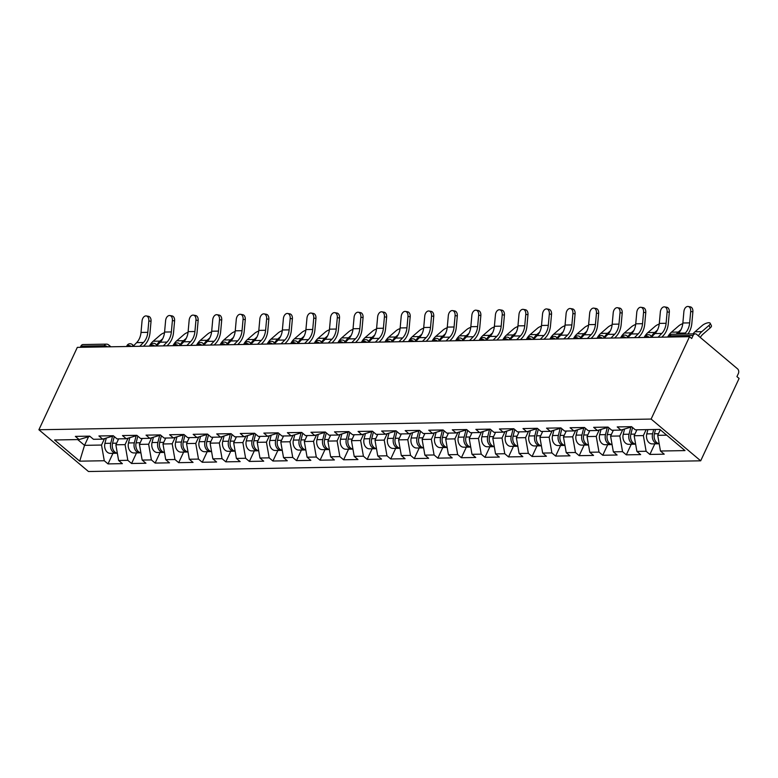 <?xml version="1.0" encoding="UTF-8"?>
<svg xmlns="http://www.w3.org/2000/svg" width="778" height="778" viewBox="0 0 778 778"><rect width="100%" height="100%" fill="white"/><g stroke="black" fill="none" stroke-linecap="round" stroke-linejoin="round"><path stroke-width="1.17" d="M651.118 419.06L689.532 336.68L691.7 338.508L693.14 335.435L669.732 335.843A3.413 2.548 89 0 1 671.832 334.258L695.24 333.85A3.413 2.548 89 0 1 696.65 334.384L737.544 368.84A3.413 2.548 89 0 1 738.361 373.547L736.931 376.61L739.1 378.439L700.686 460.819L88.468 471.517L38.9 429.757L651.118 419.06L700.686 460.819M660.298 429.787L657.711 435.33L660.464 451.026L685 450.598L659.861 429.407L635.315 429.835L631.561 426.675L617.217 426.918L620.97 430.088L631.765 426.85M660.464 451.026L664.217 454.187L649.873 454.44L654.813 443.849M646.139 429.651L643.367 435.583L646.119 451.269L649.873 454.44M646.119 451.269L636.9 451.435L640.664 454.595L626.309 454.848L631.25 444.267M622.818 429.534L619.813 435.991L622.556 451.687L626.309 454.848M622.556 451.687L613.346 451.843L617.1 455.013L602.755 455.256L607.696 444.676M599.264 429.942L596.249 436.409L599.002 452.096L602.755 455.256M599.002 452.096L589.782 452.261L593.546 455.422L579.192 455.675L584.132 445.084M575.701 430.351L572.696 436.818L575.438 452.504L579.192 455.675M575.438 452.504L566.228 452.67L569.982 455.83L555.638 456.083L560.578 445.502M552.147 430.769L549.132 437.226L551.884 452.922L555.638 456.083M551.884 452.922L542.665 453.078L546.428 456.248L532.084 456.491L537.015 445.911M528.593 431.177L525.578 437.644L528.32 453.331L532.084 456.491M528.32 453.331L519.111 453.486L522.865 456.657L508.52 456.91L513.461 446.319M505.029 431.586L502.014 438.053L504.766 453.739L508.52 456.91M504.766 453.739L495.547 453.905L499.311 457.065L484.966 457.318L489.897 446.728M481.475 432.004L478.46 438.461L481.203 454.158L484.966 457.318M481.203 454.158L471.993 454.313L475.747 457.483L461.403 457.727L466.343 447.146M457.911 432.412L454.897 438.88L457.649 454.566L461.403 457.727M457.649 454.566L448.429 454.722L452.193 457.892L437.849 458.145L442.779 447.554M434.357 432.821L431.343 439.288L434.085 454.974L437.849 458.145M434.085 454.974L424.876 455.14L428.629 458.3L414.285 458.553L419.225 447.963M410.794 433.239L407.779 439.696L410.531 455.383L414.285 458.553M410.531 455.383L401.322 455.548L405.075 458.719L390.731 458.962L395.662 448.381M387.24 433.647L384.225 440.115L386.967 455.801L390.731 458.962M386.967 455.801L377.758 455.957L381.512 459.127L367.167 459.38L372.108 448.789M363.676 434.056L360.661 440.523L363.414 456.209L367.167 459.38M363.414 456.209L354.204 456.375L357.958 459.535L343.613 459.788L348.544 449.198M340.122 434.474L337.107 440.931L339.85 456.618L343.613 459.788M339.85 456.618L330.64 456.783L334.394 459.944L320.05 460.197L324.99 449.616M316.558 434.883L313.544 441.34L316.296 457.036L320.05 460.197M316.296 457.036L307.086 457.192L310.84 460.362L296.496 460.615L301.426 450.024M293.005 435.291L289.99 441.758L292.732 457.445L296.496 460.615M292.732 457.445L283.523 457.61L287.276 460.771L272.932 461.023L277.872 450.433M269.441 435.709L266.426 442.167L269.178 457.853L272.932 461.023M269.178 457.853L259.969 458.018L263.723 461.179L249.378 461.432L254.309 450.851M245.887 436.118L242.872 442.575L245.615 458.271L249.378 461.432M245.615 458.271L236.405 458.427L240.169 461.597L225.815 461.84L230.755 451.259M222.323 436.526L219.308 442.993L222.061 458.68L225.815 461.84M222.061 458.68L212.851 458.845L216.605 462.006L202.261 462.258L207.191 451.668M198.769 436.935L195.755 443.402L198.497 459.088L202.261 462.258M198.497 459.088L189.287 459.253L193.051 462.414L178.697 462.667L183.637 452.086M175.206 437.353L172.191 443.81L174.943 459.506L178.697 462.667M174.943 459.506L165.733 459.662L169.487 462.832L155.143 463.075L160.073 452.495M151.652 437.761L148.637 444.228L151.389 459.915L155.143 463.075M151.389 459.915L142.17 460.07L145.933 463.241L131.579 463.494L136.52 452.903M128.088 438.17L125.073 444.637L127.825 460.323L131.579 463.494M127.825 460.323L118.616 460.488L122.37 463.649L108.025 463.902L112.956 453.311M104.534 438.588L101.519 445.045L104.271 460.741L108.025 463.902M104.271 460.741L79.726 461.169L54.586 439.978L79.123 439.551L89.917 436.312M620.97 430.088L611.761 430.253L608.007 427.083L593.653 427.336L597.416 430.497L588.197 430.662L584.443 427.492L570.099 427.744L573.853 430.915L564.643 431.07L560.889 427.91L546.535 428.153L550.299 431.323L541.08 431.479L537.326 428.318L522.981 428.571L526.735 431.732L517.526 431.897L513.772 428.727L499.418 428.979L503.181 432.15L493.972 432.305L490.208 429.145L475.864 429.388L479.618 432.558L470.408 432.714L466.654 429.553L452.3 429.806L456.064 432.967L446.854 433.132L443.09 429.962L428.746 430.215L432.5 433.375L423.29 433.541L419.536 430.38L405.192 430.623L408.946 433.793L399.736 433.949L395.973 430.788L381.628 431.041L385.382 434.202L376.173 434.367L372.419 431.197L358.075 431.45L361.828 434.61L352.619 434.776L348.855 431.605L334.511 431.858L338.265 435.028L329.055 435.184L325.301 432.023L310.957 432.276L314.711 435.437L305.501 435.602L301.738 432.432L287.393 432.685L291.147 435.845L281.937 436.011L278.184 432.84L263.839 433.093L267.593 436.264L258.384 436.419L254.62 433.258L240.276 433.502L244.029 436.672L234.82 436.837L231.066 433.667L216.722 433.92L220.475 437.08L211.266 437.246L207.502 434.075L193.158 434.328L196.922 437.499L187.702 437.654L183.948 434.494L169.604 434.737L173.358 437.907L164.148 438.063L160.385 434.902L146.04 435.155L149.804 438.315L140.585 438.481L136.831 435.31L122.486 435.563L126.24 438.734L117.031 438.889L113.277 435.729L98.923 435.972L102.686 439.142L93.467 439.298L89.713 436.137L75.369 436.39L79.123 439.551M636.919 429.806L634.158 435.748L643.367 435.583M634.158 435.748L636.9 451.435M613.365 430.224L610.594 436.157L619.813 435.991M610.594 436.157L613.346 451.843M597.416 430.497L608.211 427.258M589.802 430.633L587.04 436.565L596.249 436.409M587.04 436.565L589.782 452.261M573.853 430.915L584.648 427.667M566.248 431.041L563.476 436.983L572.696 436.818M563.476 436.983L566.228 452.67M550.299 431.323L561.094 428.085M542.684 431.459L539.922 437.392L549.132 437.226M539.922 437.392L542.665 453.078M526.735 431.732L537.53 428.493M519.13 431.868L516.359 437.8L525.578 437.644M516.359 437.8L519.111 453.486M503.181 432.15L513.976 428.902M495.567 432.276L492.805 438.218L502.014 438.053M492.805 438.218L495.547 453.905M479.618 432.558L490.412 429.32M472.013 432.694L469.241 438.627L478.46 438.461M469.241 438.627L471.993 454.313M456.064 432.967L466.858 429.728M448.459 433.103L445.687 439.035L454.897 438.88M445.687 439.035L448.429 454.722M432.5 433.375L443.295 430.137M424.895 433.511L422.123 439.444L431.343 439.288M422.123 439.444L424.876 455.14M408.946 433.793L419.741 430.545M401.341 433.92L398.569 439.862L407.779 439.696M398.569 439.862L401.322 455.548M385.382 434.202L396.187 430.963M377.777 434.338L375.006 440.27L384.225 440.115M375.006 440.27L377.758 455.957M361.828 434.61L372.623 431.372M354.223 434.746L351.452 440.679L360.661 440.523M351.452 440.679L354.204 456.375M338.265 435.028L349.069 431.78M330.66 435.155L327.898 441.097L337.107 440.931M327.898 441.097L330.64 456.783M314.711 435.437L325.505 432.198M307.106 435.573L304.334 441.505L313.544 441.34M304.334 441.505L307.086 457.192M291.147 435.845L301.952 432.607M283.542 435.981L280.78 441.914L289.99 441.758M280.78 441.914L283.523 457.61M267.593 436.264L278.388 433.015M259.988 436.39L257.217 442.332L266.426 442.167M257.217 442.332L259.969 458.018M244.029 436.672L254.834 433.434M236.424 436.808L233.663 442.74L242.872 442.575M233.663 442.74L236.405 458.427M220.475 437.08L231.27 433.842M212.871 437.217L210.099 443.149L219.308 442.993M210.099 443.149L212.851 458.845M196.922 437.499L207.716 434.25M189.307 437.625L186.545 443.567L195.755 443.402M186.545 443.567L189.287 459.253M173.358 437.907L184.153 434.669M165.753 438.043L162.981 443.975L172.191 443.81M162.981 443.975L165.733 459.662M149.804 438.315L160.599 435.077M142.189 438.452L139.427 444.384L148.637 444.228M139.427 444.384L142.17 460.07M126.24 438.734L137.035 435.486M118.635 438.86L115.864 444.792L125.073 444.637M115.864 444.792L118.616 460.488M102.686 439.142L113.481 435.894M103.766 346.91L104.32 345.714L80.912 346.122L80.358 347.319M80.912 346.122A3.413 2.548 -91 0 1 83.022 344.547L106.43 344.139A3.413 2.548 -91 0 0 104.32 345.714A3.413 1.235 25 0 1 107.811 346.842M88.556 436.721L84.53 445.347L101.519 445.045M77.683 439.58L84.53 445.347L79.726 461.169M689.532 336.68L77.314 347.377L38.9 429.757M657.711 435.33L666.707 435.174M695.24 333.85A3.413 2.548 89 0 0 693.14 335.435M146.332 315.946L148.52 316.335A5.115 3.365 100 0 1 151.039 321.314L148.841 320.925A5.115 3.365 -80 0 0 146.332 315.946A5.115 3.365 -80 0 0 142.043 321.051L141.013 332.459A15.239 11.388 -91 0 1 139.388 338.634A15.239 11.388 -91 0 1 136.675 342.621L133.651 345.714M148.841 320.925L147.81 332.342A15.239 11.388 -91 0 1 146.186 338.518A15.239 11.388 -91 0 1 143.473 342.495L139.768 346.278M143.492 346.22L144.825 344.858A18.195 13.596 89 0 0 148.063 340.093A18.195 13.596 89 0 0 150.008 332.731L151.039 321.314M149.405 346.113A18.195 13.596 -91 0 1 153.159 341.231L160.346 335.007A5.115 1.799 -26 0 1 164.508 332.683M156.786 344.936A18.195 13.596 -91 0 1 159.957 341.114L162.69 338.741M117.332 453.185A7.508 5.611 -91 0 1 112.557 443.236L114.269 436.565M117.099 453.146A7.508 5.611 -91 0 1 116.194 453.263A7.508 5.611 -91 0 1 110.748 443.266L112.557 436.176M116.194 453.263L110.379 453.36A7.508 5.611 -91 0 1 104.933 443.372L106.294 438.053M169.886 315.537L172.084 315.926A5.115 3.365 100 0 1 174.593 320.906L172.405 320.517A5.115 3.365 -80 0 0 169.886 315.537A5.115 3.365 -80 0 0 165.607 320.633L164.576 332.05A15.239 11.388 -91 0 1 162.942 338.226A15.239 11.388 -91 0 1 160.239 342.203L157.214 345.296M172.405 320.517L171.364 331.934A15.239 11.388 -91 0 1 169.74 338.099A15.239 11.388 -91 0 1 167.037 342.087L163.331 345.87M167.046 345.802L168.388 344.44A18.195 13.596 89 0 0 171.617 339.685A18.195 13.596 89 0 0 173.562 332.313L174.593 320.906M193.45 315.129L195.638 315.508A5.115 3.365 100 0 1 198.157 320.487L195.959 320.108A5.115 3.365 -80 0 0 193.45 315.129A5.115 3.365 -80 0 0 189.161 320.225L188.13 331.642A15.239 11.388 -91 0 1 186.506 337.808A15.239 11.388 -91 0 1 183.793 341.795L180.768 344.887M195.959 320.108L194.928 331.516A15.239 11.388 -91 0 1 193.304 337.691A15.239 11.388 -91 0 1 190.591 341.678L186.885 345.461M190.61 345.393L191.942 344.032A18.195 13.596 89 0 0 195.181 339.276A18.195 13.596 89 0 0 197.116 331.905L198.157 320.487M217.004 314.711L219.202 315.1A5.115 3.365 100 0 1 221.711 320.079L219.522 319.7A5.115 3.365 -80 0 0 217.004 314.711A5.115 3.365 -80 0 0 212.725 319.816L211.694 331.224A15.239 11.388 -91 0 1 210.06 337.399A15.239 11.388 -91 0 1 207.356 341.386L204.332 344.479M219.522 319.7L218.482 331.107A15.239 11.388 -91 0 1 216.858 337.282A15.239 11.388 -91 0 1 214.154 341.26L210.449 345.053M214.164 344.985L215.506 343.623A18.195 13.596 89 0 0 218.735 338.858A18.195 13.596 89 0 0 220.68 331.496L221.711 320.079M240.567 314.302L242.755 314.691A5.115 3.365 100 0 1 245.274 319.67L243.076 319.281A5.115 3.365 -80 0 0 240.567 314.302A5.115 3.365 -80 0 0 236.279 319.398L235.248 330.815A15.239 11.388 -91 0 1 233.624 336.991A15.239 11.388 -91 0 1 230.91 340.968L227.886 344.061M243.076 319.281L242.046 330.699A15.239 11.388 -91 0 1 240.421 336.864A15.239 11.388 -91 0 1 237.708 340.852L234.003 344.635M237.728 344.576L239.06 343.205A18.195 13.596 89 0 0 242.298 338.449A18.195 13.596 89 0 0 244.234 331.078L245.274 319.67M264.121 313.894L266.319 314.273A5.115 3.365 100 0 1 268.828 319.262L266.64 318.873A5.115 3.365 -80 0 0 264.121 313.894A5.115 3.365 -80 0 0 259.842 318.99L258.811 330.407A15.239 11.388 -91 0 1 257.178 336.573A15.239 11.388 -91 0 1 254.474 340.56L251.44 343.652M266.64 318.873L265.599 330.28A15.239 11.388 -91 0 1 263.975 336.456A15.239 11.388 -91 0 1 261.262 340.443L257.567 344.226M261.282 344.158L262.624 342.797A18.195 13.596 89 0 0 265.852 338.041A18.195 13.596 89 0 0 267.797 330.669L268.828 319.262M172.959 345.704A18.195 13.596 -91 0 1 176.713 340.822L183.909 334.598A5.115 1.799 -26 0 1 188.062 332.274M180.34 344.528A18.195 13.596 -91 0 1 183.511 340.696L186.253 338.323M140.896 452.777A7.508 5.611 -91 0 1 136.121 442.828L137.823 436.147M140.653 452.738A7.508 5.611 -91 0 1 139.748 452.845A7.508 5.611 -91 0 1 134.312 442.857L136.121 435.768M139.748 452.845L133.933 452.952A7.508 5.611 -91 0 1 128.496 442.954L129.848 437.644M196.513 345.296A18.195 13.596 -91 0 1 200.277 340.404L207.463 334.18A5.115 1.799 -26 0 1 211.626 331.856M203.904 344.119A18.195 13.596 -91 0 1 207.074 340.287L209.807 337.915M164.45 452.368A7.508 5.611 -91 0 1 159.675 442.41L161.386 435.738M164.216 452.319A7.508 5.611 -91 0 1 163.312 452.436A7.508 5.611 -91 0 1 157.866 442.439L159.675 435.349M163.312 452.436L157.496 452.533A7.508 5.611 -91 0 1 152.05 442.546L153.412 437.236M220.077 344.878A18.195 13.596 -91 0 1 223.831 339.996L231.027 333.772A5.115 1.799 -26 0 1 235.18 331.447M227.458 343.701A18.195 13.596 -91 0 1 230.628 339.879L233.371 337.506M188.013 451.95A7.508 5.611 -91 0 1 183.238 442.001L184.94 435.33M187.77 451.911A7.508 5.611 -91 0 1 186.866 452.028A7.508 5.611 -91 0 1 181.43 442.03L183.238 434.941M186.866 452.028L181.05 452.125A7.508 5.611 -91 0 1 175.614 442.137L176.966 436.818M243.631 344.469A18.195 13.596 -91 0 1 247.394 339.587L254.581 333.363A5.115 1.799 -26 0 1 258.743 331.039M251.022 343.293A18.195 13.596 -91 0 1 254.192 339.461L256.925 337.098M211.567 451.541A7.508 5.611 -91 0 1 206.792 441.593L208.504 434.912M211.334 451.503A7.508 5.611 -91 0 1 210.43 451.61A7.508 5.611 -91 0 1 204.984 441.622L206.792 434.532M210.43 451.61L204.614 451.717A7.508 5.611 -91 0 1 199.168 441.719L200.529 436.409M267.194 344.061A18.195 13.596 -91 0 1 270.948 339.169L278.145 332.945A5.115 1.799 -26 0 1 282.297 330.631M274.576 342.884A18.195 13.596 -91 0 1 277.746 339.052L280.488 336.68M235.131 451.133A7.508 5.611 -91 0 1 230.356 441.175L232.058 434.503M234.888 451.084A7.508 5.611 -91 0 1 233.983 451.201A7.508 5.611 -91 0 1 228.537 441.214L230.356 434.114M233.983 451.201L228.168 451.308A7.508 5.611 -91 0 1 222.732 441.311L224.083 436.001M287.685 313.485L289.873 313.865A5.115 3.365 100 0 1 292.392 318.844L290.194 318.465A5.115 3.365 -80 0 0 287.685 313.485A5.115 3.365 -80 0 0 283.396 318.581L282.365 329.989A15.239 11.388 -91 0 1 280.741 336.164A15.239 11.388 -91 0 1 278.028 340.151L275.004 343.244M290.194 318.465L289.163 329.872A15.239 11.388 -91 0 1 287.539 336.047A15.239 11.388 -91 0 1 284.826 340.035L281.121 343.818M284.845 343.75L286.178 342.388A18.195 13.596 89 0 0 289.416 337.633A18.195 13.596 89 0 0 291.351 330.261L292.392 318.844M290.748 343.643A18.195 13.596 -91 0 1 294.512 338.761L301.699 332.537A5.115 1.799 -26 0 1 305.861 330.212M298.139 342.466A18.195 13.596 -91 0 1 301.31 338.644L304.042 336.271M258.685 450.715A7.508 5.611 -91 0 1 253.91 440.766L255.622 434.095M258.442 450.676A7.508 5.611 -91 0 1 257.537 450.793A7.508 5.611 -91 0 1 252.101 440.795L253.91 433.706M257.537 450.793L251.732 450.89A7.508 5.611 -91 0 1 246.286 440.902L247.647 435.592M311.239 313.067L313.437 313.456A5.115 3.365 100 0 1 315.946 318.435L313.748 318.046A5.115 3.365 -80 0 0 311.239 313.067A5.115 3.365 -80 0 0 306.96 318.173L305.919 329.58A15.239 11.388 -91 0 1 304.295 335.756A15.239 11.388 -91 0 1 301.592 339.733L298.558 342.826M313.748 318.046L312.717 329.464A15.239 11.388 -91 0 1 311.093 335.639A15.239 11.388 -91 0 1 308.38 339.616L304.684 343.399M308.399 343.341L309.741 341.97A18.195 13.596 89 0 0 312.97 337.214A18.195 13.596 89 0 0 314.915 329.843L315.946 318.435M314.312 343.234A18.195 13.596 -91 0 1 318.066 338.352L325.262 332.128A5.115 1.799 -26 0 1 329.415 329.804M321.693 342.057A18.195 13.596 -91 0 1 324.864 338.226L327.606 335.863M282.249 450.306A7.508 5.611 -91 0 1 277.474 440.358L279.176 433.677M282.006 450.268A7.508 5.611 -91 0 1 281.101 450.374A7.508 5.611 -91 0 1 275.655 440.387L277.474 433.297M281.101 450.374L275.286 450.481A7.508 5.611 -91 0 1 269.849 440.484L271.201 435.174M334.793 312.659L336.991 313.048A5.115 3.365 100 0 1 339.509 318.027L337.312 317.638A5.115 3.365 -80 0 0 334.793 312.659A5.115 3.365 -80 0 0 330.514 317.755L329.483 329.172A15.239 11.388 -91 0 1 327.859 335.337A15.239 11.388 -91 0 1 325.146 339.325L322.121 342.417M337.312 317.638L336.281 329.045A15.239 11.388 -91 0 1 334.657 335.221A15.239 11.388 -91 0 1 331.943 339.208L328.238 342.991M331.963 342.923L333.295 341.561A18.195 13.596 89 0 0 336.534 336.806A18.195 13.596 89 0 0 338.469 329.434L339.509 318.027M337.866 342.826A18.195 13.596 -91 0 1 341.63 337.934L348.816 331.71A5.115 1.799 -26 0 1 352.969 329.395M345.257 341.649A18.195 13.596 -91 0 1 348.427 337.817L351.16 335.444M305.803 449.898A7.508 5.611 -91 0 1 301.028 439.94L302.73 433.268M305.56 449.849A7.508 5.611 -91 0 1 304.655 449.966A7.508 5.611 -91 0 1 299.219 439.978L301.028 432.879M304.655 449.966L298.849 450.073A7.508 5.611 -91 0 1 293.403 440.076L294.765 434.766M358.357 312.25L360.554 312.63A5.115 3.365 100 0 1 363.063 317.609L360.866 317.229A5.115 3.365 -80 0 0 358.357 312.25A5.115 3.365 -80 0 0 354.078 317.346L353.037 328.754A15.239 11.388 -91 0 1 351.413 334.929A15.239 11.388 -91 0 1 348.709 338.916L345.675 342.009M360.866 317.229L359.835 328.637A15.239 11.388 -91 0 1 358.211 334.812A15.239 11.388 -91 0 1 355.497 338.8L351.802 342.583M355.517 342.514L356.859 341.153A18.195 13.596 89 0 0 360.088 336.397A18.195 13.596 89 0 0 362.033 329.026L363.063 317.609M361.43 342.408A18.195 13.596 -91 0 1 365.183 337.526L372.38 331.302A5.115 1.799 -26 0 1 376.533 328.977M368.811 341.231A18.195 13.596 -91 0 1 371.981 337.409L374.724 335.036M329.366 449.48A7.508 5.611 -91 0 1 324.591 439.531L326.293 432.86M329.123 449.441A7.508 5.611 -91 0 1 328.219 449.558A7.508 5.611 -91 0 1 322.773 439.56L324.591 432.471M328.219 449.558L322.403 449.655A7.508 5.611 -91 0 1 316.967 439.667L318.319 434.357M381.91 311.832L384.108 312.221A5.115 3.365 100 0 1 386.627 317.2L384.429 316.811A5.115 3.365 -80 0 0 381.91 311.832A5.115 3.365 -80 0 0 377.631 316.938L376.601 328.345A15.239 11.388 -91 0 1 374.977 334.521A15.239 11.388 -91 0 1 372.263 338.498L369.239 341.591M384.429 316.811L383.398 328.228A15.239 11.388 -91 0 1 381.774 334.404A15.239 11.388 -91 0 1 379.061 338.381L375.356 342.164M379.081 342.106L380.413 340.745A18.195 13.596 89 0 0 383.651 335.979A18.195 13.596 89 0 0 385.587 328.608L386.627 317.2M384.984 341.999A18.195 13.596 -91 0 1 388.747 337.117L395.934 330.893A5.115 1.799 -26 0 1 400.087 328.569M392.375 340.822A18.195 13.596 -91 0 1 395.545 337L398.278 334.628M352.92 449.071A7.508 5.611 -91 0 1 348.145 439.123L349.847 432.451M352.677 449.032A7.508 5.611 -91 0 1 351.773 449.149A7.508 5.611 -91 0 1 346.336 439.152L348.145 432.062M351.773 449.149L345.967 449.246A7.508 5.611 -91 0 1 340.521 439.249L341.873 433.939M405.474 311.424L407.672 311.813A5.115 3.365 100 0 1 410.181 316.792L407.983 316.403A5.115 3.365 -80 0 0 405.474 311.424A5.115 3.365 -80 0 0 401.195 316.52L400.155 327.937A15.239 11.388 -91 0 1 398.531 334.102A15.239 11.388 -91 0 1 395.827 338.09L392.793 341.182M407.983 316.403L406.952 327.82A15.239 11.388 -91 0 1 405.328 333.986A15.239 11.388 -91 0 1 402.615 337.973L398.91 341.756M402.634 341.688L403.967 340.326A18.195 13.596 89 0 0 407.205 335.571A18.195 13.596 89 0 0 409.15 328.199L410.181 316.792M408.547 341.591A18.195 13.596 -91 0 1 412.301 336.699L419.498 330.475A5.115 1.799 -26 0 1 423.65 328.16M415.929 340.414A18.195 13.596 -91 0 1 419.099 336.582L421.841 334.209M376.484 448.663A7.508 5.611 -91 0 1 371.709 438.704L373.411 432.033M376.241 448.614A7.508 5.611 -91 0 1 375.336 448.731A7.508 5.611 -91 0 1 369.89 438.743L371.709 431.644M375.336 448.731L369.521 448.838A7.508 5.611 -91 0 1 364.075 438.841L365.436 433.531M429.028 311.015L431.226 311.394A5.115 3.365 100 0 1 433.735 316.374L431.547 315.994A5.115 3.365 -80 0 0 429.028 311.015A5.115 3.365 -80 0 0 424.749 316.111L423.718 327.519A15.239 11.388 -91 0 1 422.094 333.694A15.239 11.388 -91 0 1 419.381 337.681L416.356 340.774M431.547 315.994L430.516 327.402A15.239 11.388 -91 0 1 428.882 333.577A15.239 11.388 -91 0 1 426.179 337.564L422.473 341.348M426.198 341.279L427.53 339.918A18.195 13.596 89 0 0 430.769 335.162A18.195 13.596 89 0 0 432.704 327.791L433.735 316.374M432.101 341.172A18.195 13.596 -91 0 1 435.865 336.291L443.052 330.066A5.115 1.799 -26 0 1 447.204 327.742M439.492 340.005A18.195 13.596 -91 0 1 442.653 336.174L445.395 333.801M400.038 448.245A7.508 5.611 -91 0 1 395.263 438.296L396.965 431.625M399.795 448.206A7.508 5.611 -91 0 1 398.89 448.322A7.508 5.611 -91 0 1 393.454 438.325L395.263 431.236M398.89 448.322L393.084 448.42A7.508 5.611 -91 0 1 387.639 438.432L388.99 433.122M452.592 310.597L454.78 310.986A5.115 3.365 100 0 1 457.299 315.965L455.101 315.576A5.115 3.365 -80 0 0 452.592 310.597A5.115 3.365 -80 0 0 448.313 315.703L447.272 327.11A15.239 11.388 -91 0 1 445.648 333.285A15.239 11.388 -91 0 1 442.945 337.273L439.91 340.356M455.101 315.576L454.07 326.993A15.239 11.388 -91 0 1 452.446 333.169A15.239 11.388 -91 0 1 449.733 337.146L446.027 340.929M449.752 340.871L451.084 339.509A18.195 13.596 89 0 0 454.323 334.744A18.195 13.596 89 0 0 456.268 327.373L457.299 315.965M455.665 340.764A18.195 13.596 -91 0 1 459.419 335.882L466.615 329.658A5.115 1.799 -26 0 1 470.768 327.334M463.046 339.587A18.195 13.596 -91 0 1 466.216 335.765L468.959 333.392M423.602 447.836A7.508 5.611 -91 0 1 418.827 437.888L420.528 431.216M423.358 447.797A7.508 5.611 -91 0 1 422.454 447.914A7.508 5.611 -91 0 1 417.008 437.917L418.827 430.827M422.454 447.914L416.638 448.011A7.508 5.611 -91 0 1 411.192 438.014L412.554 432.704M476.146 310.189L478.344 310.578A5.115 3.365 100 0 1 480.853 315.557L478.665 315.168A5.115 3.365 -80 0 0 476.146 310.189A5.115 3.365 -80 0 0 471.867 315.284L470.836 326.702A15.239 11.388 -91 0 1 469.212 332.877A15.239 11.388 -91 0 1 466.499 336.855L463.474 339.947M478.665 315.168L477.634 326.585A15.239 11.388 -91 0 1 476 332.751A15.239 11.388 -91 0 1 473.296 336.738L469.591 340.521M473.316 340.453L474.648 339.091A18.195 13.596 89 0 0 477.887 334.336A18.195 13.596 89 0 0 479.822 326.964L480.853 315.557M479.219 340.356A18.195 13.596 -91 0 1 482.982 335.464L490.169 329.25A5.115 1.799 -26 0 1 494.322 326.925M486.6 339.179A18.195 13.596 -91 0 1 489.77 335.347L492.513 332.974M447.156 447.428A7.508 5.611 -91 0 1 442.381 437.469L444.082 430.798M446.912 447.389A7.508 5.611 -91 0 1 446.008 447.496A7.508 5.611 -91 0 1 440.572 437.508L442.381 430.419M446.008 447.496L440.192 447.603A7.508 5.611 -91 0 1 434.756 437.606L436.108 432.296M499.709 309.78L501.898 310.159A5.115 3.365 100 0 1 504.416 315.139L502.218 314.759A5.115 3.365 -80 0 0 499.709 309.78A5.115 3.365 -80 0 0 495.43 314.876L494.39 326.283A15.239 11.388 -91 0 1 492.766 332.459A15.239 11.388 -91 0 1 490.052 336.446L487.028 339.539M502.218 314.759L501.188 326.167A15.239 11.388 -91 0 1 499.564 332.342A15.239 11.388 -91 0 1 496.85 336.329L493.145 340.112M496.87 340.044L498.202 338.683A18.195 13.596 89 0 0 501.44 333.927A18.195 13.596 89 0 0 503.385 326.556L504.416 315.139M502.783 339.947A18.195 13.596 -91 0 1 506.536 335.055L513.723 328.831A5.115 1.799 -26 0 1 517.885 326.507M510.164 338.77A18.195 13.596 -91 0 1 513.334 334.939L516.077 332.566M470.719 447.01A7.508 5.611 -91 0 1 465.944 437.061L467.646 430.39M470.476 446.971A7.508 5.611 -91 0 1 469.572 447.087A7.508 5.611 -91 0 1 464.126 437.09L465.934 430.001M469.572 447.087L463.756 447.185A7.508 5.611 -91 0 1 458.31 437.197L459.672 431.887M523.263 309.362L525.461 309.751A5.115 3.365 100 0 1 527.97 314.73L525.782 314.351A5.115 3.365 -80 0 0 523.263 309.362A5.115 3.365 -80 0 0 518.984 314.468L517.954 325.875A15.239 11.388 -91 0 1 516.329 332.05A15.239 11.388 -91 0 1 513.616 336.038L510.592 339.13M525.782 314.351L524.751 325.758A15.239 11.388 -91 0 1 523.117 331.934A15.239 11.388 -91 0 1 520.414 335.911L516.709 339.694M520.433 339.636L521.766 338.274A18.195 13.596 89 0 0 525.004 333.509A18.195 13.596 89 0 0 526.939 326.147L527.97 314.73M526.336 339.529A18.195 13.596 -91 0 1 530.1 334.647L537.287 328.423A5.115 1.799 -26 0 1 541.439 326.099M533.718 338.352A18.195 13.596 -91 0 1 536.888 334.53L539.631 332.157M494.273 446.601A7.508 5.611 -91 0 1 489.498 436.653L491.2 429.981M494.03 446.562A7.508 5.611 -91 0 1 493.126 446.679A7.508 5.611 -91 0 1 487.689 436.682L489.498 429.592M493.126 446.679L487.31 446.776A7.508 5.611 -91 0 1 481.874 436.789L483.226 431.469M546.827 308.954L549.015 309.343A5.115 3.365 100 0 1 551.534 314.322L549.336 313.933A5.115 3.365 -80 0 0 546.827 308.954A5.115 3.365 -80 0 0 542.538 314.049L541.507 325.467A15.239 11.388 -91 0 1 539.883 331.642A15.239 11.388 -91 0 1 537.17 335.619L534.146 338.712M549.336 313.933L548.305 325.35A15.239 11.388 -91 0 1 546.681 331.516A15.239 11.388 -91 0 1 543.968 335.503L540.263 339.286M543.987 339.227L545.32 337.856A18.195 13.596 89 0 0 548.558 333.101A18.195 13.596 89 0 0 550.503 325.729L551.534 314.322M549.9 339.12A18.195 13.596 -91 0 1 553.654 334.239L560.841 328.015A5.115 1.799 -26 0 1 565.003 325.69M557.281 337.944A18.195 13.596 -91 0 1 560.452 334.112L563.194 331.749M517.827 446.193A7.508 5.611 -91 0 1 513.062 436.244L514.764 429.563M517.594 446.154A7.508 5.611 -91 0 1 516.689 446.261A7.508 5.611 -91 0 1 511.243 436.273L513.052 429.184M516.689 446.261L510.874 446.368A7.508 5.611 -91 0 1 505.428 436.37L506.789 431.061M570.381 308.545L572.579 308.924A5.115 3.365 100 0 1 575.088 313.904L572.9 313.524A5.115 3.365 -80 0 0 570.381 308.545A5.115 3.365 -80 0 0 566.102 313.641L565.071 325.058A15.239 11.388 -91 0 1 563.447 331.224A15.239 11.388 -91 0 1 560.734 335.211L557.709 338.304M572.9 313.524L571.869 324.932A15.239 11.388 -91 0 1 570.235 331.107A15.239 11.388 -91 0 1 567.532 335.094L563.826 338.877M567.551 338.809L568.883 337.448A18.195 13.596 89 0 0 572.122 332.692A18.195 13.596 89 0 0 574.057 325.321L575.088 313.904M573.454 338.712A18.195 13.596 -91 0 1 577.218 333.82L584.404 327.596A5.115 1.799 -26 0 1 588.557 325.272M580.835 337.535A18.195 13.596 -91 0 1 584.006 333.704L586.748 331.331M541.391 445.784A7.508 5.611 -91 0 1 536.616 435.826L538.318 429.155M541.148 445.736A7.508 5.611 -91 0 1 540.243 445.852A7.508 5.611 -91 0 1 534.807 435.855L536.616 428.766M540.243 445.852L534.428 445.959A7.508 5.611 -91 0 1 528.991 435.962L530.343 430.652M593.945 308.137L596.133 308.516A5.115 3.365 100 0 1 598.652 313.495L596.454 313.116A5.115 3.365 -80 0 0 593.945 308.137A5.115 3.365 -80 0 0 589.656 313.233L588.625 324.64A15.239 11.388 -91 0 1 587.001 330.815A15.239 11.388 -91 0 1 584.288 334.803L581.263 337.895M596.454 313.116L595.423 324.523A15.239 11.388 -91 0 1 593.799 330.699A15.239 11.388 -91 0 1 591.086 334.676L587.38 338.469M591.105 338.401L592.437 337.039A18.195 13.596 89 0 0 595.676 332.284A18.195 13.596 89 0 0 597.621 324.912L598.652 313.495M597.018 338.294A18.195 13.596 -91 0 1 600.772 333.412L607.958 327.188A5.115 1.799 -26 0 1 612.121 324.864M604.399 337.117A18.195 13.596 -91 0 1 607.569 333.295L610.312 330.922M564.945 445.366A7.508 5.611 -91 0 1 560.179 435.417L561.881 428.746M564.711 445.327A7.508 5.611 -91 0 1 563.807 445.444A7.508 5.611 -91 0 1 558.361 435.447L560.17 428.357M563.807 445.444L557.991 445.541A7.508 5.611 -91 0 1 552.545 435.554L553.907 430.244M617.499 307.718L619.696 308.107A5.115 3.365 100 0 1 622.206 313.087L620.017 312.698A5.115 3.365 -80 0 0 617.499 307.718A5.115 3.365 -80 0 0 613.22 312.814L612.189 324.231A15.239 11.388 -91 0 1 610.565 330.407A15.239 11.388 -91 0 1 607.851 334.384L604.827 337.477M620.017 312.698L618.977 324.115A15.239 11.388 -91 0 1 617.353 330.28A15.239 11.388 -91 0 1 614.649 334.268L610.944 338.051M614.669 337.992L616.001 336.621A18.195 13.596 89 0 0 619.23 331.866A18.195 13.596 89 0 0 621.175 324.494L622.206 313.087M620.572 337.885A18.195 13.596 -91 0 1 624.335 333.003L631.522 326.779A5.115 1.799 -26 0 1 635.675 324.455M627.953 336.709A18.195 13.596 -91 0 1 631.123 332.877L633.866 330.514M588.508 444.958A7.508 5.611 -91 0 1 583.733 435.009L585.435 428.328M588.265 444.919A7.508 5.611 -91 0 1 587.361 445.026A7.508 5.611 -91 0 1 581.925 435.038L583.733 427.949M587.361 445.026L581.545 445.133A7.508 5.611 -91 0 1 576.109 435.135L577.461 429.826M641.062 307.31L643.25 307.689A5.115 3.365 100 0 1 645.769 312.678L643.571 312.289A5.115 3.365 -80 0 0 641.062 307.31A5.115 3.365 -80 0 0 636.774 312.406L635.743 323.823A15.239 11.388 -91 0 1 634.119 329.989A15.239 11.388 -91 0 1 631.405 333.976L628.381 337.069M643.571 312.289L642.54 323.697A15.239 11.388 -91 0 1 640.916 329.872A15.239 11.388 -91 0 1 638.203 333.859L634.498 337.642M638.223 337.574L639.555 336.213A18.195 13.596 89 0 0 642.793 331.457A18.195 13.596 89 0 0 644.738 324.086L645.769 312.678M644.135 337.477A18.195 13.596 -91 0 1 647.889 332.585L655.076 326.361A5.115 1.799 -26 0 1 659.238 324.047M651.517 336.3A18.195 13.596 -91 0 1 654.687 332.469L657.42 330.096M612.062 444.549A7.508 5.611 -91 0 1 607.287 434.591L608.999 427.919M611.829 444.501A7.508 5.611 -91 0 1 610.925 444.617A7.508 5.611 -91 0 1 605.479 434.63L607.287 427.53M610.925 444.617L605.109 444.724A7.508 5.611 -91 0 1 599.663 434.727L601.024 429.417M664.616 306.902L666.814 307.281A5.115 3.365 100 0 1 669.323 312.26L667.135 311.881A5.115 3.365 -80 0 0 664.616 306.902A5.115 3.365 -80 0 0 660.337 311.997L659.306 323.405A15.239 11.388 -91 0 1 657.673 329.58A15.239 11.388 -91 0 1 654.969 333.567L651.945 336.66M667.135 311.881L666.094 323.288A15.239 11.388 -91 0 1 664.47 329.464A15.239 11.388 -91 0 1 661.767 333.451L658.062 337.234M661.786 337.166L663.119 335.804A18.195 13.596 89 0 0 666.347 331.049A18.195 13.596 89 0 0 668.292 323.677L669.323 312.26M667.689 337.059A18.195 13.596 -91 0 1 671.443 332.177L678.64 325.953A5.115 1.799 -26 0 1 682.792 323.629M676.238 334.18A18.195 13.596 -91 0 1 678.241 332.06L680.983 329.687M635.626 444.131A7.508 5.611 -91 0 1 630.851 434.182L632.553 427.511M635.383 444.092A7.508 5.611 -91 0 1 634.478 444.209A7.508 5.611 -91 0 1 629.042 434.212L630.851 427.122M634.478 444.209L628.663 444.306A7.508 5.611 -91 0 1 623.227 434.319L624.578 429.009M688.18 306.483L690.368 306.872A5.115 3.365 100 0 1 692.887 311.852L690.689 311.463A5.115 3.365 -80 0 0 688.18 306.483A5.115 3.365 -80 0 0 683.891 311.589L682.86 322.996A15.239 11.388 -91 0 1 681.236 329.172A15.239 11.388 -91 0 1 678.523 333.149L677.541 334.161M690.689 311.463L689.658 322.88A15.239 11.388 -91 0 1 688.034 329.055A15.239 11.388 -91 0 1 685.321 333.033L684.339 334.044M687.898 333.976A18.195 13.596 89 0 0 689.911 330.631A18.195 13.596 89 0 0 691.856 323.259L692.887 311.852M693.004 333.888A18.195 13.596 -91 0 1 695.007 331.768L702.194 325.544A5.115 1.799 -26 0 1 706.939 323.035A5.115 1.799 -26 0 1 710.188 323.24L711.403 325.719A5.115 1.799 154 0 1 710.207 327.908L703.02 334.132A15.239 11.388 89 0 0 700.297 337.458M698.411 335.863A18.195 13.596 -91 0 1 701.805 331.642L708.991 325.428A5.115 1.799 -26 0 0 710.188 323.24M659.18 443.723A7.508 5.611 -91 0 1 654.405 433.774L655.504 429.485M658.947 443.684A7.508 5.611 -91 0 1 658.042 443.8A7.508 5.611 -91 0 1 652.596 433.803L653.695 429.514M658.042 443.8L652.227 443.898A7.508 5.611 -91 0 1 646.781 433.9L647.88 429.621M671.832 334.258A3.413 3.413 0 0 0 668.808 336.232A3.413 1.235 -155 0 1 669.732 335.843L669.168 337.039M106.43 344.139A3.413 3.413 0 0 1 108.687 344.936A3.413 1.896 130.1 0 1 109.008 346.823M131.365 346.434A3.413 1.235 25 0 0 127.884 345.306A3.413 1.235 -155 0 0 126.96 345.695L126.571 346.511M126.96 345.695A3.413 3.413 0 0 1 132.25 344.528A3.413 1.896 130.1 0 1 132.571 346.404M154.919 346.016A3.413 1.235 25 0 0 151.438 344.897A3.413 1.235 -155 0 0 150.514 345.276L150.135 346.103M150.514 345.276A3.413 3.413 0 0 1 155.804 344.109A3.413 1.896 130.1 0 1 156.125 345.996M178.483 345.607A3.413 1.235 25 0 0 175.001 344.489A3.413 1.235 -155 0 0 174.078 344.868L173.689 345.695M174.078 344.868A3.413 3.413 0 0 1 179.368 343.701A3.413 1.896 130.1 0 1 179.689 345.588M202.037 345.199A3.413 1.235 25 0 0 198.555 344.071A3.413 1.235 -155 0 0 197.631 344.459L197.252 345.276M197.631 344.459A3.413 3.413 0 0 1 202.922 343.293A3.413 1.896 130.1 0 1 203.243 345.169M225.601 344.78A3.413 1.235 25 0 0 222.119 343.662A3.413 1.235 -155 0 0 221.195 344.041L220.806 344.868M221.195 344.041A3.413 3.413 0 0 1 226.476 342.874A3.413 1.896 130.1 0 1 226.806 344.761M249.154 344.372A3.413 1.235 25 0 0 245.673 343.254A3.413 1.235 -155 0 0 244.749 343.633L244.37 344.459M244.749 343.633A3.413 3.413 0 0 1 250.039 342.466A3.413 1.896 130.1 0 1 250.36 344.353M272.718 343.964A3.413 1.235 25 0 0 269.237 342.835A3.413 1.235 -155 0 0 268.313 343.224L267.924 344.041M268.313 343.224A3.413 3.413 0 0 1 273.593 342.057A3.413 1.896 130.1 0 1 273.924 343.944M296.272 343.545A3.413 1.235 25 0 0 292.791 342.427A3.413 1.235 -155 0 0 291.867 342.816L291.487 343.633M291.867 342.816A3.413 3.413 0 0 1 297.157 341.649A3.413 1.896 130.1 0 1 297.478 343.526M319.836 343.137A3.413 1.235 25 0 0 316.354 342.019A3.413 1.235 -155 0 0 315.43 342.398L315.041 343.224M315.43 342.398A3.413 3.413 0 0 1 320.711 341.231A3.413 1.896 130.1 0 1 321.042 343.117M343.39 342.728A3.413 1.235 25 0 0 339.908 341.6A3.413 1.235 -155 0 0 338.984 341.989L338.605 342.806M338.984 341.989A3.413 3.413 0 0 1 344.275 340.822A3.413 1.896 130.1 0 1 344.596 342.709M366.953 342.31A3.413 1.235 25 0 0 363.462 341.192A3.413 1.235 -155 0 0 362.538 341.581L362.159 342.398M362.538 341.581A3.413 3.413 0 0 1 367.829 340.414A3.413 1.896 130.1 0 1 368.15 342.291M390.507 341.902A3.413 1.235 25 0 0 387.026 340.783A3.413 1.235 -155 0 0 386.102 341.163L385.723 341.989M386.102 341.163A3.413 3.413 0 0 1 391.392 339.996A3.413 1.896 130.1 0 1 391.713 341.882M414.071 341.493A3.413 1.235 25 0 0 410.58 340.365A3.413 1.235 -155 0 0 409.656 340.754L409.277 341.571M409.656 340.754A3.413 3.413 0 0 1 414.946 339.587A3.413 1.896 130.1 0 1 415.267 341.474M437.625 341.085A3.413 1.235 25 0 0 434.143 339.957A3.413 1.235 -155 0 0 433.22 340.346L432.84 341.163M433.22 340.346A3.413 3.413 0 0 1 438.51 339.179A3.413 1.896 130.1 0 1 438.831 341.056M461.189 340.667A3.413 1.235 25 0 0 457.697 339.548A3.413 1.235 -155 0 0 456.774 339.928L456.394 340.754M456.774 339.928A3.413 3.413 0 0 1 462.064 338.761A3.413 1.896 130.1 0 1 462.385 340.647M484.743 340.258A3.413 1.235 25 0 0 481.261 339.13A3.413 1.235 -155 0 0 480.337 339.519L479.958 340.346M480.337 339.519A3.413 3.413 0 0 1 485.628 338.352A3.413 1.896 130.1 0 1 485.949 340.239M508.306 339.85A3.413 1.235 25 0 0 504.815 338.722A3.413 1.235 -155 0 0 503.891 339.111L503.512 339.928M503.891 339.111A3.413 3.413 0 0 1 509.182 337.944A3.413 1.896 130.1 0 1 509.502 339.821M531.86 339.432A3.413 1.235 25 0 0 528.379 338.313A3.413 1.235 -155 0 0 527.455 338.693L527.066 339.519M527.455 338.693A3.413 3.413 0 0 1 532.745 337.526A3.413 1.896 130.1 0 1 533.066 339.412M555.424 339.023A3.413 1.235 25 0 0 551.933 337.905A3.413 1.235 -155 0 0 551.009 338.284L550.63 339.111M551.009 338.284A3.413 3.413 0 0 1 556.299 337.117A3.413 1.896 130.1 0 1 556.62 339.004M578.978 338.615A3.413 1.235 25 0 0 575.496 337.487A3.413 1.235 -155 0 0 574.572 337.876L574.183 338.693M574.572 337.876A3.413 3.413 0 0 1 579.863 336.709A3.413 1.896 130.1 0 1 580.184 338.595M602.542 338.197A3.413 1.235 25 0 0 599.05 337.078A3.413 1.235 -155 0 0 598.126 337.467L597.747 338.284M598.126 337.467A3.413 3.413 0 0 1 603.417 336.3A3.413 1.896 130.1 0 1 603.738 338.177M626.096 337.788A3.413 1.235 25 0 0 622.614 336.67A3.413 1.235 -155 0 0 621.69 337.049L621.301 337.876M621.69 337.049A3.413 3.413 0 0 1 626.98 335.882A3.413 1.896 130.1 0 1 627.301 337.769M649.659 337.38A3.413 1.235 25 0 0 646.168 336.252A3.413 1.235 -155 0 0 645.244 336.641L644.865 337.458M645.244 336.641A3.413 3.413 0 0 1 650.534 335.474A3.413 1.896 130.1 0 1 650.855 337.36M143.473 342.495L136.675 342.621M147.81 332.342L141.013 332.459M153.159 341.231L159.957 341.114M112.557 443.236L116.632 443.168M104.933 443.372L110.748 443.266M167.037 342.087L160.239 342.203M171.364 331.934L164.576 332.05M190.591 341.678L183.793 341.795M194.928 331.516L188.13 331.642M214.154 341.26L207.356 341.386M218.482 331.107L211.694 331.224M237.708 340.852L230.91 340.968M242.046 330.699L235.248 330.815M261.262 340.443L254.474 340.56M265.599 330.28L258.811 330.407M176.713 340.822L183.511 340.696M136.121 442.828L140.186 442.75M128.496 442.954L134.312 442.857M200.277 340.404L207.074 340.287M159.675 442.41L163.75 442.342M152.05 442.546L157.866 442.439M223.831 339.996L230.628 339.879M183.238 442.001L187.304 441.933M175.614 442.137L181.43 442.03M247.394 339.587L254.192 339.461M206.792 441.593L210.857 441.515M199.168 441.719L204.984 441.622M270.948 339.169L277.746 339.052M230.356 441.175L234.421 441.107M222.732 441.311L228.537 441.214M284.826 340.035L278.028 340.151M289.163 329.872L282.365 329.989M294.512 338.761L301.31 338.644M253.91 440.766L257.975 440.698M246.286 440.902L252.101 440.795M308.38 339.616L301.592 339.733M312.717 329.464L305.919 329.58M318.066 338.352L324.864 338.226M277.474 440.358L281.539 440.28M269.849 440.484L275.655 440.387M331.943 339.208L325.146 339.325M336.281 329.045L329.483 329.172M341.63 337.934L348.427 337.817M301.028 439.94L305.093 439.871M293.403 440.076L299.219 439.978M355.497 338.8L348.709 338.916M359.835 328.637L353.037 328.754M365.183 337.526L371.981 337.409M324.591 439.531L328.656 439.463M316.967 439.667L322.773 439.56M379.061 338.381L372.263 338.498M383.398 328.228L376.601 328.345M388.747 337.117L395.545 337M348.145 439.123L352.21 439.045M340.521 439.249L346.336 439.152M402.615 337.973L395.827 338.09M406.952 327.82L400.155 327.937M412.301 336.699L419.099 336.582M371.709 438.704L375.774 438.636M364.075 438.841L369.89 438.743M426.179 337.564L419.381 337.681M430.516 327.402L423.718 327.519M435.865 336.291L442.653 336.174M395.263 438.296L399.328 438.228M387.639 438.432L393.454 438.325M449.733 337.146L442.945 337.273M454.07 326.993L447.272 327.11M459.419 335.882L466.216 335.765M418.827 437.888L422.892 437.81M411.192 438.014L417.008 437.917M473.296 336.738L466.499 336.855M477.634 326.585L470.836 326.702M482.982 335.464L489.77 335.347M442.381 437.469L446.446 437.401M434.756 437.606L440.572 437.508M496.85 336.329L490.052 336.446M501.188 326.167L494.39 326.283M506.536 335.055L513.334 334.939M465.944 437.061L470.009 436.993M458.31 437.197L464.126 437.09M520.414 335.911L513.616 336.038M524.751 325.758L517.954 325.875M530.1 334.647L536.888 334.53M489.498 436.653L493.563 436.584M481.874 436.789L487.689 436.682M543.968 335.503L537.17 335.619M548.305 325.35L541.507 325.467M553.654 334.239L560.452 334.112M513.062 436.244L517.127 436.166M505.428 436.37L511.243 436.273M567.532 335.094L560.734 335.211M571.869 324.932L565.071 325.058M577.218 333.82L584.006 333.704M536.616 435.826L540.681 435.758M528.991 435.962L534.807 435.855M591.086 334.676L584.288 334.803M595.423 324.523L588.625 324.64M600.772 333.412L607.569 333.295M560.179 435.417L564.245 435.349M552.545 435.554L558.361 435.447M614.649 334.268L607.851 334.384M618.977 324.115L612.189 324.231M624.335 333.003L631.123 332.877M583.733 435.009L587.798 434.931M576.109 435.135L581.925 435.038M638.203 333.859L631.405 333.976M642.54 323.697L635.743 323.823M647.889 332.585L654.687 332.469M607.287 434.591L611.362 434.523M599.663 434.727L605.479 434.63M661.767 333.451L654.969 333.567M666.094 323.288L659.306 323.405M671.443 332.177L678.241 332.06M630.851 434.182L634.916 434.114M623.227 434.319L629.042 434.212M685.321 333.033L678.523 333.149M689.658 322.88L682.86 322.996M695.007 331.768L701.805 331.642M710.207 327.908L708.991 325.428M654.405 433.774L658.48 433.696M646.781 433.9L652.596 433.803M108.687 344.936L110.884 346.784M132.25 344.528L134.438 346.375M155.804 344.109L158.002 345.967M179.368 343.701L181.556 345.549M202.922 343.293L205.12 345.14M226.476 342.874L228.674 344.732M250.039 342.466L252.237 344.314M273.593 342.057L275.791 343.905M297.157 341.649L299.355 343.497M320.711 341.231L322.909 343.088M344.275 340.822L346.473 342.67M367.829 340.414L370.027 342.262M391.392 339.996L393.59 341.853M414.946 339.587L417.144 341.435M438.51 339.179L440.708 341.027M462.064 338.761L464.262 340.618M485.628 338.352L487.825 340.2M509.182 337.944L511.379 339.791M532.745 337.526L534.943 339.383M556.299 337.117L558.497 338.965M579.863 336.709L582.061 338.556M603.417 336.3L605.615 338.148M626.98 335.882L629.169 337.74M650.534 335.474L652.732 337.321M668.808 336.232L668.419 337.049"/></g></svg>
